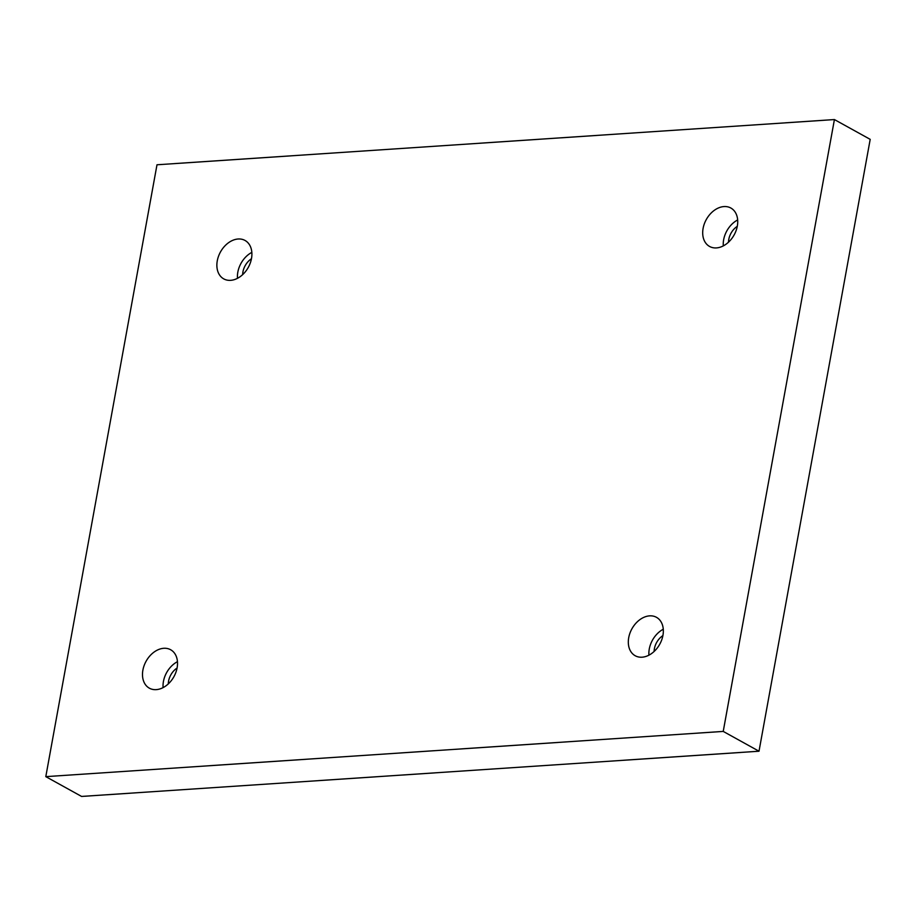 <?xml version="1.0" encoding="UTF-8"?>
<svg xmlns="http://www.w3.org/2000/svg" width="916" height="916" viewBox="0 0 916 916"><rect width="100%" height="100%" fill="white"/><g stroke="black" fill="none" stroke-linecap="round" stroke-linejoin="round"><path stroke-width="1.37" d="M834.419 119.561L156.991 164.777L45.8 776.642L81.581 796.439L759.009 751.223L870.2 139.358L834.419 119.561L723.228 731.415L759.009 751.223M45.8 776.642L723.228 731.415M230.626 280.342A21.961 15.904 119 0 1 223.744 278.888A21.961 15.904 119 0 1 220.47 251.969A21.961 15.904 119 0 1 245.019 240.45A21.961 15.904 119 0 1 250.274 263.029A21.961 15.904 119 0 1 230.626 280.342M716.461 247.915A21.961 15.904 119 0 1 709.579 246.461A21.961 15.904 119 0 1 706.293 219.542A21.961 15.904 119 0 1 730.853 208.024A21.961 15.904 119 0 1 736.098 230.603A21.961 15.904 119 0 1 716.461 247.915M642.082 657.196A21.961 15.904 119 0 1 635.2 655.742A21.961 15.904 119 0 1 631.914 628.823A21.961 15.904 119 0 1 656.463 617.315A21.961 15.904 119 0 1 661.718 639.883A21.961 15.904 119 0 1 642.082 657.196M156.247 689.633A21.961 15.904 119 0 1 149.365 688.179A21.961 15.904 119 0 1 146.091 661.26A21.961 15.904 119 0 1 170.639 649.742A21.961 15.904 119 0 1 175.895 672.321A21.961 15.904 119 0 1 156.247 689.633M168.292 683.909A15.377 11.129 119 0 1 168.567 681.126A15.377 11.129 119 0 1 177.074 668.039M177.452 661.673A21.961 15.904 -61 0 0 163.094 687.607M654.116 651.471A15.377 11.129 119 0 1 654.402 648.688A15.377 11.129 119 0 1 662.898 635.601M663.276 629.246A21.961 15.904 -61 0 0 648.929 655.18M728.495 242.19A15.377 11.129 119 0 1 728.781 239.408A15.377 11.129 119 0 1 737.277 226.321M737.655 219.954A21.961 15.904 -61 0 0 723.308 245.889M242.671 274.617A15.377 11.129 119 0 1 242.946 271.834A15.377 11.129 119 0 1 251.453 258.747M251.831 252.392A21.961 15.904 -61 0 0 237.484 278.327"/></g></svg>

